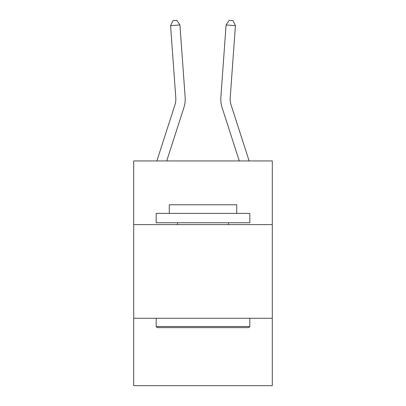 <?xml version="1.0" encoding="UTF-8"?>
<svg xmlns="http://www.w3.org/2000/svg" width="406" height="406" viewBox="0 0 406 406"><rect width="100%" height="100%" fill="white"/><g stroke="black" fill="none" stroke-linecap="round" stroke-linejoin="round"><path stroke-width="0.61" d="M272.299 224.625L272.299 160.943L133.701 160.943L133.701 224.625L272.299 224.625L272.299 385.7L133.701 385.7L133.701 224.625M272.299 318.274L133.701 318.274M175.793 97.785A18.732 18.732 -26.8 0 1 174.94 104.885L156.868 160.943L174.94 104.885A18.732 18.732 -25.2 0 0 175.793 97.785L170.576 25.629L173.027 20.569L176.762 20.3L179.914 24.954L185.136 97.11A28.095 28.095 153.2 0 1 183.852 107.757L166.709 160.943M249.132 160.943L231.06 104.885A18.732 18.732 26.8 0 1 230.207 97.785L235.424 25.629L226.086 24.954L220.864 97.11A28.095 28.095 -153.2 0 0 222.148 107.757L239.291 160.943M179.914 24.954L185.136 97.11L179.914 24.954L185.136 97.11L179.914 24.954L185.136 97.11L179.914 24.954L185.136 97.11L179.914 24.954L185.136 97.11L179.914 24.954L185.136 97.11L179.914 24.954L185.136 97.11L179.914 24.954L185.136 97.11L179.914 24.954L185.136 97.11L179.914 24.954L185.136 97.11L179.914 24.954L185.136 97.11L179.914 24.954L185.136 97.11L179.914 24.954L185.136 97.11L179.914 24.954L185.136 97.11L179.914 24.954L170.576 25.629M231.06 104.885A18.732 18.732 26.8 0 1 230.207 97.785A18.732 18.732 26.8 0 0 231.06 104.885A18.732 18.732 26.8 0 1 230.207 97.785A18.732 18.732 26.8 0 0 231.06 104.885A18.732 18.732 26.8 0 1 230.207 97.785A18.732 18.732 26.8 0 0 231.06 104.885A18.732 18.732 26.8 0 1 230.207 97.785A18.732 18.732 26.8 0 0 231.06 104.885A18.732 18.732 26.8 0 1 230.207 97.785A18.732 18.732 26.8 0 0 231.06 104.885A18.732 18.732 26.8 0 1 230.207 97.785A18.732 18.732 26.8 0 0 231.06 104.885A18.732 18.732 26.8 0 1 230.207 97.785A18.732 18.732 26.8 0 0 231.06 104.885A18.732 18.732 26.8 0 1 230.207 97.785A18.732 18.732 26.8 0 0 231.06 104.885A18.732 18.732 26.8 0 1 230.207 97.785A18.732 18.732 26.8 0 0 231.06 104.885A18.732 18.732 26.8 0 1 230.207 97.785A18.732 18.732 26.8 0 0 231.06 104.885A18.732 18.732 26.8 0 1 230.207 97.785A18.732 18.732 26.8 0 0 231.06 104.885A18.732 18.732 26.8 0 1 230.207 97.785A18.732 18.732 26.8 0 0 231.06 104.885A18.732 18.732 26.8 0 1 230.207 97.785A18.732 18.732 26.8 0 0 231.06 104.885A18.732 18.732 26.8 0 1 230.207 97.785A18.732 18.732 26.8 0 0 231.06 104.885A18.732 18.732 26.8 0 1 230.207 97.785M235.424 25.629L232.973 20.569L229.238 20.3L226.086 24.954L220.864 97.11M157.3 327.637L156.178 326.515L249.822 326.515L248.7 327.637L157.3 327.637M249.822 213.389L249.822 222.752L156.178 222.752L156.178 213.389L249.822 213.389M169.287 213.389L169.287 204.771L236.713 204.771L236.713 213.389M249.822 318.274L249.822 326.515M156.178 318.274L156.178 326.515M228.471 222.752L228.471 224.625M177.529 222.752L177.529 224.625"/></g></svg>

